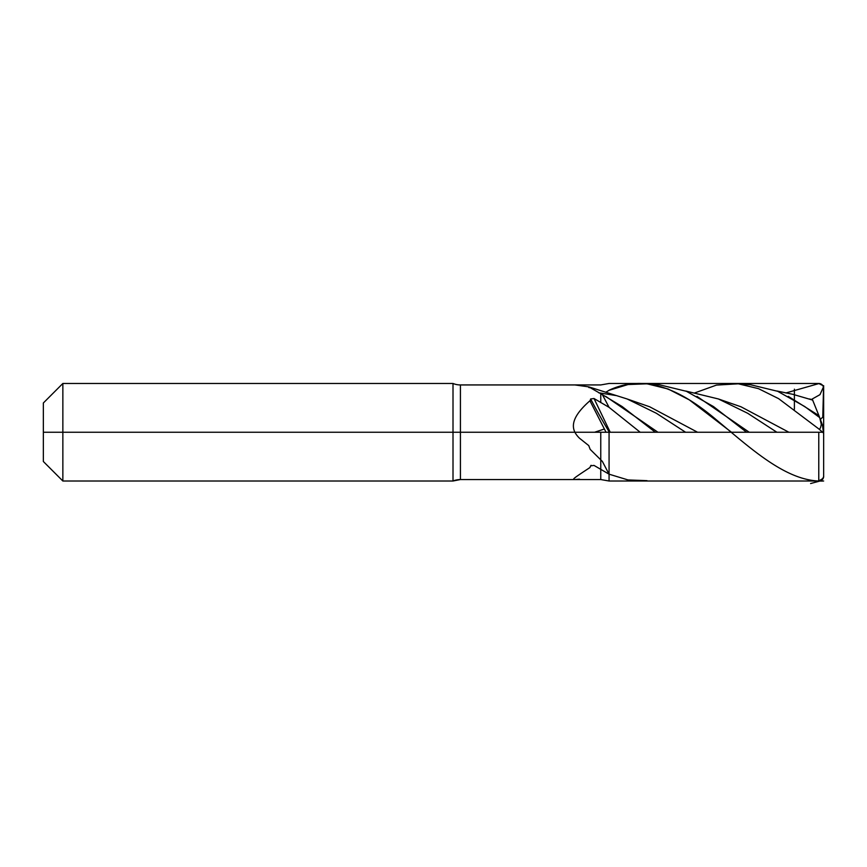 <?xml version="1.0" encoding="UTF-8"?>
<svg xmlns="http://www.w3.org/2000/svg" width="867" height="867" viewBox="0 0 867 867"><rect width="100%" height="100%" fill="white"/><g stroke="black" fill="none" stroke-linecap="round" stroke-linejoin="round"><path stroke-width="1.3" d="M605.686 392.307L609.067 390.302L628.055 384.536L647.042 383.81L668.175 389.012L689.298 399.871L731.542 432.286M610.227 432.243L594.014 398.517L609.067 407.349L602.37 394.648L588.758 386.855L574.821 384.937L460.42 384.937A19.508 19.508 0 0 1 453.007 383.474L62.858 383.474L453.007 383.474L453.007 481.012L62.858 481.012L62.858 383.474L43.35 402.982L43.35 461.504L43.35 432.243L600.766 432.243L600.766 479.549L609.067 481.012L609.067 432.243L823.65 432.243L823.65 476.135A4.877 4.877 0 0 1 818.773 481.012A4.877 4.877 0 0 0 823.65 476.135A4.877 4.877 0 0 1 818.773 481.012L609.067 481.012L818.773 481.012L818.773 432.243M600.766 402.591L600.766 393.976M579.449 479.169L574.821 479.549C572.708 479.137 571.57 479.624 589.928 467.562L590.655 465.861L594.014 465.416L609.067 474.184L602.37 461.428L590.189 449.377L588.758 445.595L579.449 438.182C572.177 430.997 567.343 420.528 589.928 400.771L606.044 432.243M600.766 469.101L600.766 460.052M647.042 383.81L659.343 384.764L686.382 391.299L713.411 406.525L746.595 432.243M749.229 432.243L696.96 396.371M822.729 478.985L818.871 480.903L822.49 478.747L823.552 477.121M822.696 479.028L823.466 477.468M685.58 432.243L656.341 413.256L627.134 398.972L649.686 406.796L697.567 432.243M823.444 432.969L818.871 428.97C819.759 429.674 820.572 428.157 821.309 424.397L822.49 425.166L823.444 432.969M788.872 432.243L740.982 406.786L718.429 398.972L685.689 391.017M694.597 392.968L716.467 385.089L738.348 383.81L758.473 388.644L778.609 398.647L818.871 428.97M738.348 383.81L750.638 384.764L777.677 391.299L804.706 406.525L819.705 417.601L818.903 415.586L788.244 396.36M821.309 424.397L819.705 417.601M822.436 425.014L820.182 418.869M818.903 415.586L812.617 400.012M812.747 400.12L792.861 394.322L776.984 391.017M574.821 479.549L460.42 479.549A19.508 19.508 0 0 0 453.007 481.012L453.007 432.243M627.134 398.972L588.758 386.855M823.455 432.243L823.357 431.506M609.067 407.349L640.247 432.286M590.655 465.861L591.121 465.297M609.382 432.243A65.144 7.218 60.6 0 1 590.655 398.961L590.145 400.641M590.655 398.961L594.014 398.517M588.726 387.397L588.585 387.191A51.836 29.586 68.9 0 0 589.246 387.712M615.83 395.525L598.642 392.773M657.934 432.243L605.654 396.36M602.37 394.648L622.116 406.525L655.3 432.243M594.621 432.243L603.996 429.122M823.368 386.725L822.696 385.447L818.871 383.582L785.892 392.968M811.295 399.535L819.976 394.658L823.444 386.975M609.067 474.184L628.055 479.95L647.042 480.665M823.552 387.365L822.772 417.125L820.366 419.379M62.858 432.243L62.858 481.012L43.35 461.504L62.858 481.012L453.007 481.012A19.508 19.508 0 0 1 460.42 479.549L600.766 479.549L609.067 481.012L818.773 481.012L822.664 479.072M776.875 432.243L747.668 413.266L718.429 398.972M600.766 432.243L609.067 432.243L609.067 481.012L600.766 479.549L460.42 479.549L600.766 479.549L609.067 481.012L818.773 481.012M823.65 477.067L823.65 388.351A4.877 4.877 0 0 0 818.773 383.474L609.067 383.474L600.766 384.937L460.42 384.937A19.508 19.508 0 0 1 453.007 383.474M62.858 383.474L43.35 402.982M43.35 461.504L62.858 481.012L453.007 481.012L62.858 481.012L43.35 461.504L62.858 481.012L453.007 481.012A19.508 19.508 0 0 1 460.42 479.549L460.42 384.937M460.42 432.243L460.42 479.549L453.007 481.012A19.508 19.508 0 0 1 460.42 479.549L600.766 479.549M823.65 432.243L823.65 385.663M823.65 481.001C787.886 482.691 752.122 449.626 716.359 419.812C680.595 389.413 644.831 373.439 609.067 390.237M794.389 389.175L794.389 409.354M794.389 394.626L794.389 399.86M823.65 476.297A4.877 4.877 0 0 1 820.03 481.001L810.612 483.526M590.449 401.323A64.689 3.154 46.1 0 1 589.928 400.771M812.639 400.012L809.724 398.972M823.455 386.985L822.696 385.447M823.444 477.522L823.65 476.135"/></g></svg>

